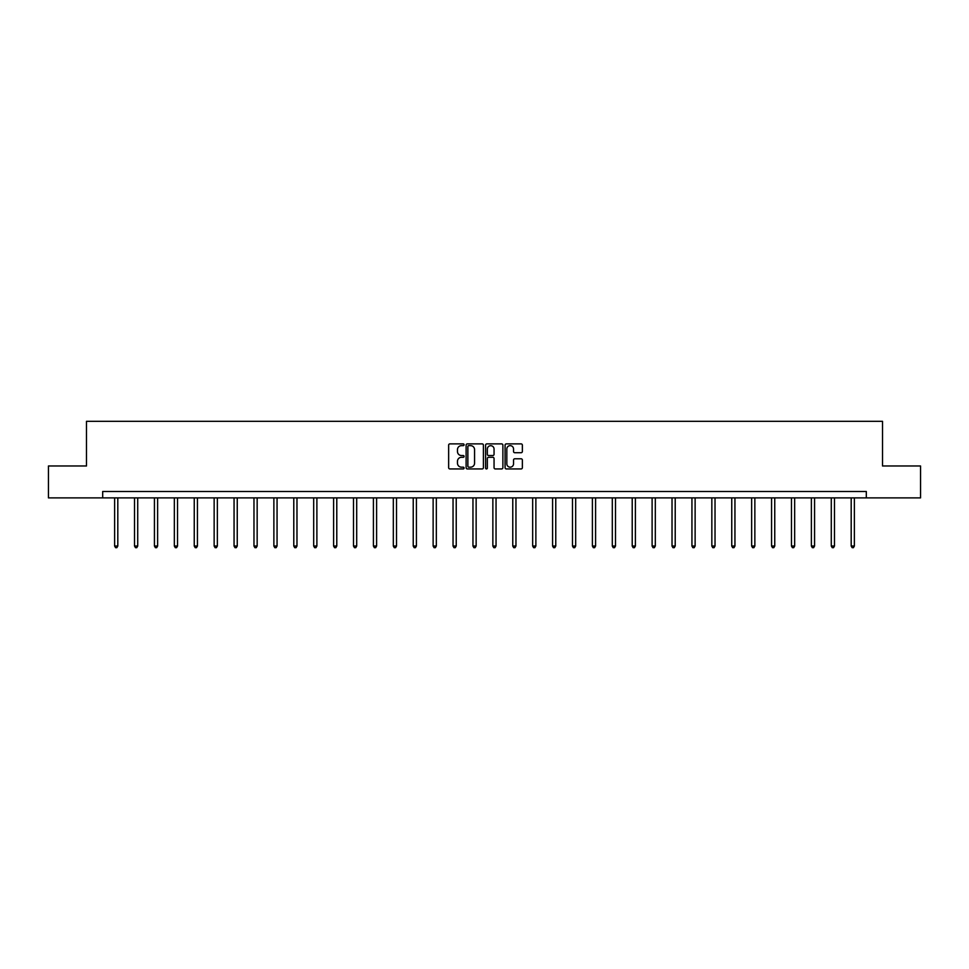 <?xml version="1.0" encoding="UTF-8"?>
<svg xmlns="http://www.w3.org/2000/svg" width="969" height="969" viewBox="0 0 969 969"><rect width="100%" height="100%" fill="white"/><g stroke="black" fill="none" stroke-linecap="round" stroke-linejoin="round"><path stroke-width="1.45" d="M464.078 444.759A0.872 0.872 0 0 0 463.206 443.887L449.895 443.887A1.248 1.248 0 0 0 448.647 445.134L448.647 467.688A1.248 1.248 0 0 0 449.895 468.935L463.206 468.935A0.872 0.872 0 0 0 464.078 468.063A0.872 0.872 0 0 0 463.206 467.179L461.486 467.179A4.009 4.009 0 0 1 457.477 463.182L457.477 461.292A4.009 4.009 0 0 1 461.486 457.295L463.206 457.295A0.872 0.872 0 0 0 464.078 456.411A0.872 0.872 0 0 0 463.206 455.539L461.486 455.539A4.009 4.009 0 0 1 457.477 451.53L457.477 449.652A4.009 4.009 0 0 1 461.486 445.643L463.206 445.643A0.872 0.872 0 0 0 464.078 444.759M521.104 452.717A1.248 1.248 0 0 0 522.364 451.469L522.364 445.134A1.248 1.248 0 0 0 521.104 443.887L506.327 443.887A1.248 1.248 0 0 0 505.079 445.134L505.079 467.688A1.248 1.248 0 0 0 506.327 468.935L521.104 468.935A1.248 1.248 0 0 0 522.364 467.688L522.364 460.045A1.248 1.248 0 0 0 521.104 458.797L514.781 458.797A1.248 1.248 0 0 0 513.534 460.045L513.534 463.836A3.355 3.355 0 0 1 510.178 467.179A3.355 3.355 0 0 1 506.823 463.836L506.823 448.986A3.355 3.355 0 0 1 510.178 445.643A3.355 3.355 0 0 1 513.534 448.986L513.534 451.469A1.248 1.248 0 0 0 514.781 452.717L521.104 452.717M102.69 497.884L48.45 497.884L48.45 465.98L86.483 465.98L86.483 421.321L882.517 421.321L882.517 465.98L920.55 465.98L920.55 497.884L866.31 497.884L866.31 491.501L102.69 491.501L102.69 497.884L866.31 497.884M483.41 445.134A1.248 1.248 0 0 0 482.15 443.887L467.373 443.887A1.248 1.248 0 0 0 466.113 445.134L466.113 467.688A1.248 1.248 0 0 0 467.373 468.935L482.15 468.935A1.248 1.248 0 0 0 483.41 467.688L483.41 445.134M486.85 443.887L501.627 443.887A1.248 1.248 0 0 1 502.887 445.134L502.887 467.688A1.248 1.248 0 0 1 501.627 468.935L495.304 468.935A1.248 1.248 0 0 1 494.057 467.688L494.057 458.543A1.248 1.248 0 0 0 492.797 457.295L488.606 457.295A1.248 1.248 0 0 0 487.346 458.543L487.346 468.063A0.872 0.872 0 0 1 486.474 468.935A0.872 0.872 0 0 1 485.59 468.063L485.59 445.134A1.248 1.248 0 0 1 486.85 443.887M468.754 445.643A0.872 0.872 0 0 0 467.87 446.515L467.87 466.307A0.872 0.872 0 0 0 468.754 467.179L470.571 467.179A4.009 4.009 0 0 0 474.568 463.182L474.568 449.652A4.009 4.009 0 0 0 470.571 445.643L468.754 445.643M494.057 449.059A3.355 3.355 0 0 0 490.702 445.704A3.355 3.355 0 0 0 487.346 449.059L487.346 454.279A1.248 1.248 0 0 0 488.606 455.539L492.797 455.539A1.248 1.248 0 0 0 494.057 454.279L494.057 449.059M114.621 497.884L114.621 546.019L117.806 546.019L117.806 497.884M117.806 546.019L116.849 547.679L115.577 547.679L114.621 546.019M134.521 497.884L134.521 546.019L137.719 546.019L137.719 497.884M137.719 546.019L136.762 547.679L135.478 547.679L134.521 546.019M154.434 497.884L154.434 546.019L157.62 546.019L157.62 497.884M157.62 546.019L156.663 547.679L155.391 547.679L154.434 546.019M174.335 497.884L174.335 546.019L177.533 546.019L177.533 497.884M177.533 546.019L176.576 547.679L175.292 547.679L174.335 546.019M194.248 497.884L194.248 546.019L197.434 546.019L197.434 497.884M197.434 546.019L196.477 547.679L195.205 547.679L194.248 546.019M214.149 497.884L214.149 546.019L217.347 546.019L217.347 497.884M217.347 546.019L216.39 547.679L215.106 547.679L214.149 546.019M234.062 497.884L234.062 546.019L237.248 546.019L237.248 497.884M237.248 546.019L236.291 547.679L235.019 547.679L234.062 546.019M253.975 497.884L253.975 546.019L257.16 546.019L257.16 497.884M257.16 546.019L256.204 547.679L254.932 547.679L253.975 546.019M273.876 497.884L273.876 546.019L277.061 546.019L277.061 497.884M277.061 546.019L276.104 547.679L274.833 547.679L273.876 546.019M293.789 497.884L293.789 546.019L296.974 546.019L296.974 497.884M296.974 546.019L296.017 547.679L294.746 547.679L293.789 546.019M313.69 497.884L313.69 546.019L316.887 546.019L316.887 497.884M316.887 546.019L315.93 547.679L314.646 547.679L313.69 546.019M333.602 497.884L333.602 546.019L336.788 546.019L336.788 497.884M336.788 546.019L335.831 547.679L334.559 547.679L333.602 546.019M353.503 497.884L353.503 546.019L356.701 546.019L356.701 497.884M356.701 546.019L355.744 547.679L354.46 547.679L353.503 546.019M373.416 497.884L373.416 546.019L376.602 546.019L376.602 497.884M376.602 546.019L375.645 547.679L374.373 547.679L373.416 546.019M393.317 497.884L393.317 546.019L396.515 546.019L396.515 497.884M396.515 546.019L395.558 547.679L394.274 547.679L393.317 546.019M413.23 497.884L413.23 546.019L416.416 546.019L416.416 497.884M416.416 546.019L415.459 547.679L414.187 547.679L413.23 546.019M433.131 497.884L433.131 546.019L436.329 546.019L436.329 497.884M436.329 546.019L435.372 547.679L434.088 547.679L433.131 546.019M453.044 497.884L453.044 546.019L456.229 546.019L456.229 497.884M456.229 546.019L455.273 547.679L454.001 547.679L453.044 546.019M472.957 497.884L472.957 546.019L476.142 546.019L476.142 497.884M476.142 546.019L475.185 547.679L473.914 547.679L472.957 546.019M492.858 497.884L492.858 546.019L496.043 546.019L496.043 497.884M496.043 546.019L495.086 547.679L493.815 547.679L492.858 546.019M512.771 497.884L512.771 546.019L515.956 546.019L515.956 497.884M515.956 546.019L514.999 547.679L513.727 547.679L512.771 546.019M532.671 497.884L532.671 546.019L535.869 546.019L535.869 497.884M535.869 546.019L534.912 547.679L533.628 547.679L532.671 546.019M552.584 497.884L552.584 546.019L555.77 546.019L555.77 497.884M555.77 546.019L554.813 547.679L553.541 547.679L552.584 546.019M572.485 497.884L572.485 546.019L575.683 546.019L575.683 497.884M575.683 546.019L574.726 547.679L573.442 547.679L572.485 546.019M592.398 497.884L592.398 546.019L595.584 546.019L595.584 497.884M595.584 546.019L594.627 547.679L593.355 547.679L592.398 546.019M612.299 497.884L612.299 546.019L615.497 546.019L615.497 497.884M615.497 546.019L614.54 547.679L613.256 547.679L612.299 546.019M632.212 497.884L632.212 546.019L635.398 546.019L635.398 497.884M635.398 546.019L634.441 547.679L633.169 547.679L632.212 546.019M652.113 497.884L652.113 546.019L655.31 546.019L655.31 497.884M655.31 546.019L654.354 547.679L653.07 547.679L652.113 546.019M672.026 497.884L672.026 546.019L675.211 546.019L675.211 497.884M675.211 546.019L674.254 547.679L672.983 547.679L672.026 546.019M691.939 497.884L691.939 546.019L695.124 546.019L695.124 497.884M695.124 546.019L694.167 547.679L692.896 547.679L691.939 546.019M711.84 497.884L711.84 546.019L715.025 546.019L715.025 497.884M715.025 546.019L714.068 547.679L712.796 547.679L711.84 546.019M731.752 497.884L731.752 546.019L734.938 546.019L734.938 497.884M734.938 546.019L733.981 547.679L732.709 547.679L731.752 546.019M751.653 497.884L751.653 546.019L754.851 546.019L754.851 497.884M754.851 546.019L753.894 547.679L752.61 547.679L751.653 546.019M771.566 497.884L771.566 546.019L774.752 546.019L774.752 497.884M774.752 546.019L773.795 547.679L772.523 547.679L771.566 546.019M791.467 497.884L791.467 546.019L794.665 546.019L794.665 497.884M794.665 546.019L793.708 547.679L792.424 547.679L791.467 546.019M811.38 497.884L811.38 546.019L814.566 546.019L814.566 497.884M814.566 546.019L813.609 547.679L812.337 547.679L811.38 546.019M831.281 497.884L831.281 546.019L834.479 546.019L834.479 497.884M834.479 546.019L833.522 547.679L832.238 547.679L831.281 546.019M851.194 497.884L851.194 546.019L854.379 546.019L854.379 497.884M854.379 546.019L853.423 547.679L852.151 547.679L851.194 546.019"/></g></svg>
